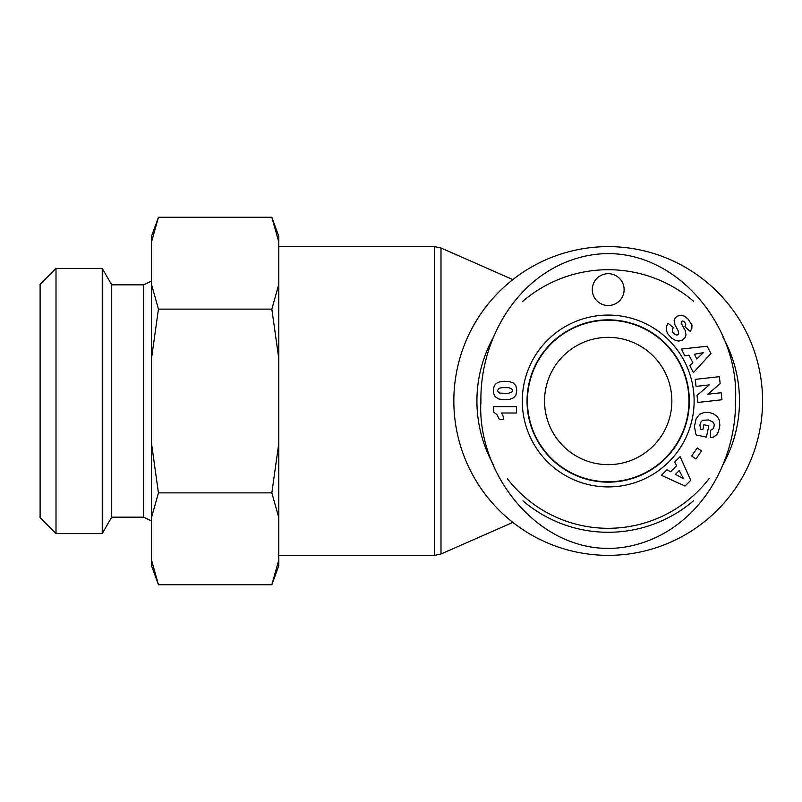 <?xml version="1.0" encoding="UTF-8"?>
<svg xmlns="http://www.w3.org/2000/svg" width="802" height="802" viewBox="0 0 802 802"><rect width="100%" height="100%" fill="white"/><g stroke="black" fill="none" stroke-linecap="round" stroke-linejoin="round"><path stroke-width="1.2" d="M608.197 320.239A80.761 80.761 0 0 0 538.262 441.381A80.761 80.761 0 0 0 678.141 441.381A80.761 80.761 0 0 0 608.197 320.239M522.954 500.839A131.287 131.287 0 0 0 693.66 500.659M722.863 464.939A131.287 131.287 0 0 0 722.943 337.201M693.62 301.301A131.287 131.287 0 0 0 522.804 301.291M493.531 337.081A131.287 131.287 0 0 0 493.451 464.779M709.108 478.614A127.307 127.307 0 0 1 507.375 478.724M480.919 403.637A127.307 127.307 0 0 1 480.929 398.103M735.494 399.496A127.307 127.307 0 0 1 735.494 402.965M527.195 401A81.002 81.002 0 0 1 608.197 319.998A81.002 81.002 0 0 1 689.199 401A81.002 81.002 0 0 1 608.197 482.002A81.002 81.002 0 0 1 527.195 401M503.586 419.626L499.445 419.626L496.949 414.634L493.36 411.847L493.36 406.634L516.418 406.634L516.418 413L501.3 413A9.353 9.353 0 0 1 503.586 419.626M511.826 388.89L508.849 387.707L502.172 387.627L499.105 388.278L497.551 390.584L498.453 392.449L499.857 393.1L507.957 393.421L511.907 392.078L512.508 390.554L511.826 388.89M513.09 382.805L515.846 385.652L516.799 390.414L515.897 395.165L513.641 397.762L509.781 399.316L503.476 399.757L498.593 398.935L495.235 396.719L493.791 393.882L493.4 389.05L494.433 385.491L496.288 383.406L499.476 381.932L504.247 381.261L509.019 381.541L513.09 382.805M694.131 401A85.934 85.934 0 0 0 565.24 326.584A85.934 85.934 0 0 0 565.24 475.416A85.934 85.934 0 0 0 694.131 401M592.287 289.612A15.91 15.91 0 0 1 616.157 275.828A15.91 15.91 0 0 1 616.157 303.387A15.91 15.91 0 0 1 592.287 289.612M691.665 456.007L697.249 447.957L701.529 450.935L695.946 458.975L691.665 456.007M686.011 334.885L684.988 337.612L682.221 340.128L678.963 341.061L675.615 340.559L671.715 338.153L667.906 333.963L666.251 330.274L666.422 327.126A9.373 9.373 0 0 1 668.156 323.306L673.419 327.617C671.775 329.802 671.976 331.848 674.001 333.772L676.297 334.995A1.985 1.985 0 0 0 678.672 333.452L678.191 330.915L674.703 324.339L674.151 320.67L674.763 318.605L676.808 316.269L681.369 315.186L684.226 316.098L687.946 318.945L691.976 325.01L691.825 328.599L690.231 331.457L684.928 326.745L685.79 324.229L684.557 321.933L682.763 320.93L681.339 321.422L681.199 323.326L685.179 330.344L686.011 334.885M681.419 349.091L707.194 346.213L710.913 353.502L693.409 372.649L689.84 365.652L692.868 362.745L688.998 355.146L684.898 355.928L681.419 349.091M684.978 486.052L661.369 475.305L666.933 469.761L670.632 471.736L676.667 465.721L674.662 462.052L680.096 456.639L690.773 480.278L684.978 486.052M704.126 412.449L708.637 412.388L713.319 413.722L717.168 416.479L719.414 420.318L719.855 425.531L718.402 431.807L716.777 434.734L713.6 437L710.341 437.661L710.602 430.313L713.63 428.458L714.321 424.509L712.798 421.902L708.427 419.977L702.602 420.248L700.497 422.624L699.925 425.08L700.597 429.16L702.833 429.651L703.895 424.749L708.838 425.812L706.392 437.14L696.266 434.955L695.775 433.712L694.432 426.474L696.066 418.895L699.524 414.353L704.126 412.449M709.279 384.92L696.026 386.394L695.244 379.376L719.374 376.679L720.156 383.637L707.815 394.223L721.168 392.719L721.96 399.757L697.82 402.454L697.038 395.426L709.279 384.92M679.214 470.584L675.434 474.353L683.494 478.654L679.214 470.584M696.828 358.975L703.414 352.639L694.412 354.223L696.828 358.975M689.339 401A81.142 81.142 0 0 1 567.626 471.275A81.142 81.142 0 0 1 567.626 330.725A81.142 81.142 0 0 1 689.339 401M735.504 401C740.266 320.82 664.617 232.6 577.651 258.084C516.057 275.938 480.037 340.609 480.899 401C476.157 481.38 552.067 569.54 638.863 543.886C700.527 525.912 736.296 461.33 735.504 401M512.859 522.393L440.99 554.012L434.584 555.355L278.795 555.355M608.197 555.355A154.355 154.355 0 0 0 741.88 323.818A154.355 154.355 0 0 0 474.523 323.818A154.355 154.355 0 0 0 608.197 555.355M544.548 401A63.649 63.649 0 0 1 608.197 337.351A63.649 63.649 0 0 1 671.855 401A63.649 63.649 0 0 1 608.197 464.649A63.649 63.649 0 0 1 544.548 401M56.01 268.429L40.1 284.339L40.1 517.661L56.01 533.571L56.01 268.429L102.235 268.429L111.709 284.83L111.709 517.17L143.538 517.17L143.538 284.83L151.488 281.121M151.488 242.044L151.488 236.349L158.445 217.252L151.488 242.044L151.488 284.329L158.445 309.121L151.488 358.715L151.488 284.329M151.488 443.285L158.445 492.879L151.488 517.671L151.488 358.715M158.445 584.748L151.488 565.651L151.488 559.956L158.445 584.748L271.848 584.748L278.795 559.956L278.795 565.651L271.848 584.748M151.488 517.671L151.488 559.956M271.848 217.252L278.795 236.349L278.795 242.044L271.848 217.252L158.445 217.252M271.848 309.121L278.795 284.329L278.795 358.715L271.848 309.121L158.445 309.121M271.848 492.879L278.795 443.285L278.795 517.671L271.848 492.879L158.445 492.879M278.795 559.956L278.795 517.671M278.795 284.329L278.795 242.044M278.795 443.285L278.795 358.715M102.235 268.429L102.235 533.571L56.01 533.571M111.709 517.17L102.235 533.571M440.99 554.012L440.99 247.988L434.584 246.645L434.584 555.355M512.859 279.607L440.99 247.988M434.584 246.645L278.795 246.645M143.538 517.17L151.488 520.879M111.709 284.83L143.538 284.83"/></g></svg>
